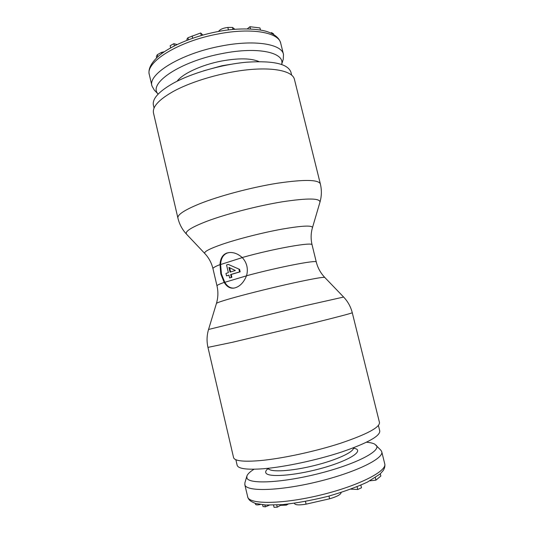 <?xml version="1.0" encoding="UTF-8"?>
<svg xmlns="http://www.w3.org/2000/svg" width="534" height="534" viewBox="0 0 534 534"><rect width="100%" height="100%" fill="white"/><g stroke="black" fill="none" stroke-linecap="round" stroke-linejoin="round"><path stroke-width="0.8" d="M154.079 108.068L153.418 105.231C152.11 98.97 158.531 91.748 172.689 83.558C191.179 73.225 221.757 64.36 246.995 62.178C273.375 60.536 288.02 63.88 290.93 72.217L291.631 75.047M281.658 64.447L283.274 59.14L283.487 54.421C281.785 44.008 254.518 39.423 221.036 46.064C181.019 53.46 147.564 74.159 151.97 85.994L154.299 90.106L158.151 94.104M281.625 64.44C285.223 52.612 258.176 46.331 222.331 53.527C180.051 61.357 147.444 83.798 158.171 94.077M260.485 30.051L259.971 27.942L249.965 26.7L247.295 28.869M174.364 45.884L173.85 43.688L177.094 44.542M170.66 47.86L170.152 45.71L173.85 43.688M270.685 33.008L271.586 32.627L273.541 33.862L273.722 34.583M218.506 31.466C220.035 29.357 223.145 28.015 227.844 27.448L232.524 27.434L234.353 28.876M187.08 40.25L186.893 39.162L187.921 37.754L200.677 32.981L202.86 35.064M156.656 57.852L156.349 56.537L157.316 54.708L161.482 52.385L164.305 51.765M271.806 33.535L271.586 32.627M250.519 28.97L249.965 26.7M201.278 35.511L200.677 32.981M378.406 425.491L379.761 430.958C380.168 436.058 367.519 443.053 341.827 451.938C317.009 460.141 284.589 467.036 263.242 468.759C246.801 469.933 238.097 468.752 237.129 465.201L235.854 459.714M254.024 469.232C249.905 471.802 247.522 474.105 246.868 476.134L244.872 482.923L244.912 484.985C246.761 491.834 279.756 490.98 317.643 481.721C355.551 472.53 384.166 458.406 381.743 451.724L380.909 450.262L374.768 444.161C372.979 443.187 370.236 442.539 366.538 442.219M246.868 476.134L246.928 478.003C248.777 484.478 282.78 482.856 319.839 473.318C356.932 463.852 382.024 450.436 376.056 445.122M341.126 492.481C340.959 494.477 337.128 496.58 329.632 498.789L306.109 504.156C299.16 505.304 295.269 505.077 294.428 503.482L294.374 503.262M375.315 477.616L375.943 480.146L369.875 480.82M360.864 485.152L361.505 487.782L357.76 489.498L350.885 489.137M380.308 473.818L380.849 476.021L375.943 480.146M288.24 504.049L286.337 505.131L280.47 505.364L277.246 507.18L274.042 507.3L273.528 505.131M269.316 505.157L265.325 506.859L263.015 506.552L262.601 504.79M260.312 504.503C258.009 504.997 256.48 505.024 255.726 504.583L255.212 503.375M357.086 486.741L357.76 489.498M280.337 504.797L280.47 505.364M286.137 504.283L286.337 505.131M276.739 505.01L277.246 507.18M264.884 504.984L265.325 506.859M207.953 347.38L233.558 457.558C234.479 460.955 243.31 461.97 260.038 460.608C281.812 458.653 315.02 451.537 340.478 443.273C366.825 434.342 379.828 427.427 379.48 422.527L352.273 312.73C350.751 306.75 347.861 301.516 343.616 297.044L304.827 305.775L208.547 329.471C206.792 335.385 206.591 341.353 207.953 347.38L232.25 342.327L311.329 323.511C337.902 316.909 351.552 313.318 352.273 312.73M228.238 264.397L239.572 269.37L240.153 271.819L231.222 274.463L231.896 277.313L229.613 277.934L228.939 275.083L226.523 275.871L225.949 273.455L228.372 272.66L226.549 264.951L228.238 264.397L239.572 269.37M242.256 257.602L220.609 264.53C220.936 258.416 223.219 254.564 227.451 252.969L229.306 252.542M220.802 273.982L220.001 264.61C220.335 258.496 222.618 254.638 226.85 253.036L229.006 252.575C233.612 252.141 238.004 253.79 242.189 257.528C244.499 259.938 246.047 262.748 246.841 265.959C247.582 269.183 247.476 272.447 246.521 275.758C243.851 282.319 240.033 286.344 235.08 287.839L233.999 288.093C230.087 288.647 226.816 286.751 224.187 282.399L220.802 273.982M220.609 264.53L221.416 273.895L224.794 282.299L246.501 275.831M229.613 277.934L231.315 277.406L230.641 274.549L239.566 271.906L238.985 269.456M231.215 268.509L235.367 270.504L230.067 272.12L228.932 267.34L231.215 268.509M320.34 183.876L294.408 79.246C292.625 71.529 275.437 67.224 249.532 69.6C223.666 71.963 192.273 81.028 173.303 91.441C158.805 99.671 152.21 106.88 153.505 113.068L177.909 218.072C177.268 214.735 184.53 209.962 199.696 203.768C219.501 195.858 251.441 187.367 277.193 183.255C304.02 179.324 318.404 179.531 320.34 183.876C321.828 190.071 321.695 196.198 319.939 202.259C320.34 198.127 307.858 197.967 282.486 201.765C258.062 205.737 226.583 213.867 207.132 221.176C191.259 227.297 184.417 231.663 186.606 234.272C182.288 229.667 179.391 224.267 177.909 218.072M234.299 288.033C230.508 288.44 227.337 286.531 224.794 282.299M226.523 275.871L228.966 275.177M230.628 271.946L229.62 267.694M230.641 274.549L231.222 274.463M239.566 271.906L240.153 271.819M231.315 277.406L231.896 277.313M149.373 74.833C147.885 69.687 150.608 63.746 157.55 57.018C168.904 46.612 192.694 36.399 217.265 31.7C238.364 27.347 260.345 28.629 268.889 32.274C275.644 34.964 279.596 38.635 280.73 43.301C278.922 32.441 251.574 27.394 218.119 33.969C178.136 41.258 144.841 62.465 149.373 74.833L151.97 85.994M230.628 64.347L222.124 65.702L203.567 70.842M258.95 61.59C251.053 58.153 238.564 57.972 221.47 61.056C201.598 64.848 182.508 73.719 177.088 81.241M233.011 29.45L232.524 27.434M228.452 29.944L227.844 27.448M192.654 38.221L192.113 35.932M188.402 39.75L187.921 37.754M187.147 40.23L186.893 39.162M161.762 53.567L161.482 52.385M157.804 56.784L157.316 54.708M247.616 496.733L247.743 497.147C249.725 504.57 282.893 504.263 320.827 494.978C358.788 485.773 387.297 471.068 384.734 463.812C385.201 465.768 384.734 467.958 383.325 470.387L380.121 473.992L367.492 482.062C356.298 487.235 343.002 492.028 327.589 496.433C311.716 500.345 296.71 503.068 282.579 504.617L265.845 505.037L255.559 503.482C249.438 500.952 248.957 499.717 247.883 497.595L244.792 484.598M268.242 469.139L268.482 468.638C270.451 472.41 291.083 471.282 313.805 465.688C336.547 460.134 354.349 451.857 353.374 447.852L353.815 448.58M268.308 468.331C266.039 470.167 265.244 471.716 265.925 472.977C267.995 477.523 293.546 475.827 319.619 468.839C345.738 461.903 362.419 452.431 356.452 449.007L353.401 447.906M305.455 501.439L306.109 504.156M328.977 496.066L329.632 498.789M255.466 503.455L255.726 504.583M246.521 275.758C278.254 267.154 317.59 259.564 316.288 262.034C317.757 267.888 320.587 273.028 324.785 277.453C323.39 276.886 312.777 278.755 292.939 283.067C273.942 287.252 250.239 293.086 234.8 297.371C222.912 300.689 216.791 302.718 216.43 303.466C218.159 297.618 218.346 291.758 216.998 285.87C216.877 285.276 219.274 284.121 224.187 282.399M242.189 257.528C273.768 248.59 313.191 241.668 312.083 244.892C310.701 239.018 310.821 233.285 312.45 227.704C312.483 225.168 302.398 225.628 282.206 229.093C262.828 232.597 238.017 238.898 222.257 244.292C209.348 248.797 203.534 251.881 204.829 253.543L186.606 234.272M220.001 264.61C215.142 266.519 212.799 267.881 212.966 268.689C211.531 262.828 208.814 257.775 204.829 253.543M234.466 29.323L234.333 28.763M283.487 54.421L280.73 43.301M381.743 451.724L384.734 463.812M324.785 277.453L343.616 297.044M312.45 227.704L319.939 202.259M212.966 268.689L216.998 285.87M312.083 244.892L316.288 262.034M216.43 303.466L208.547 329.471"/></g></svg>
